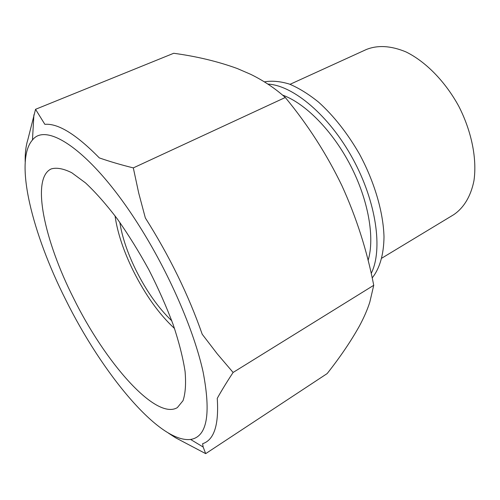 <?xml version="1.0" encoding="UTF-8"?>
<svg xmlns="http://www.w3.org/2000/svg" width="500" height="500" viewBox="0 0 500 500"><rect width="100%" height="100%" fill="white"/><g stroke="black" fill="none" stroke-linecap="round" stroke-linejoin="round"><path stroke-width="0.75" d="M35.544 109.306L173.706 53.275C196.75 56.4 217.95 61.487 237.3 68.537L250.831 74.394C263.812 80.8 275.3 88.5 285.3 97.487C307.825 124.744 326.706 154.15 341.931 185.706C356.469 217.638 367.069 250.837 373.738 285.3L369.819 302.094C367.425 309.613 363.95 317.613 359.381 326.087C350.919 341.256 340.181 357.081 327.169 373.569L205.688 453.638L203.156 447.019L202.613 443.706C214.131 439.988 219.006 424.869 217.25 398.35C221.688 390.394 226.969 381.763 233.106 372.456L217.25 353.85L202.213 334.25C188.45 294.875 169.488 256.106 145.338 217.938L138.713 193.062L133.312 167.894C120.925 164.831 109.594 161.494 99.306 157.894C76.231 134.369 58.087 123.188 44.862 124.338L35.544 109.306L27.806 139.831C25.894 145.844 25.025 153.144 25.188 161.731M168.538 433.206L175.681 437.831L205.688 453.638M65.662 299.644C101.981 373.188 159.381 443.237 190.581 439.45C207 436.856 211.181 414.419 203.137 372.125C194 330.35 168.775 272.175 138.431 224.587C92.731 152.363 46.731 121.119 32.456 140.006C13.856 160.969 32.425 233.806 65.662 299.644M371.188 273.456C383.081 249.856 376.406 201.8 352.731 158.613C329.131 115.375 293.163 85.306 267.881 84.094M368.088 260.462C374.95 238.075 368.55 200.356 350.575 165.581C332.6 130.806 305.194 103.156 282.506 95.075M372.181 277.919C379.594 268.719 383.8 254.662 384 236.8C383.312 212.206 374.531 182.025 359.513 154.137C347.463 133.238 333.825 115.913 318.6 102.156C308.606 94.1 298.875 88.069 289.4 84.075C280.262 81.294 271.925 80.55 264.381 81.856M381.831 258.137L453.65 214.725C463.656 208.019 470.819 196.381 473.944 180.769C477.131 159.137 471.731 131.594 458.819 106.337C445.238 81.431 425.538 61.438 405.881 51.869C390.981 45.719 377.819 44.925 366.394 49.481L290.044 84.312M119.819 222.387C122.106 236.919 127.419 252.706 135.744 269.756C146.375 291.038 158.4 308.069 171.812 320.85M115.037 215.844C117.4 232.469 123.406 250.656 133.056 270.413C145.287 294.875 159.113 314.231 174.519 328.488M73.506 298.081C104.881 362.094 155.844 420.681 177.356 407.606L183.019 400.675C185.438 393.519 186.119 383.769 185.075 371.425C182.956 357.725 179.025 342.219 173.281 324.919C166.55 306.931 158.444 288.612 148.963 269.956C138.906 251.606 128.344 234.581 117.287 218.881C106.237 204.381 95.65 192.387 85.531 182.913L71.756 172.738C63.575 168.65 56.756 167.369 51.3 168.888C30.688 178.131 44.4 240.619 73.506 298.081M233.106 372.456L373.738 285.3M133.312 167.894L285.3 97.487M190.581 439.45L203.156 447.019M32.456 140.006L33.906 114.763"/></g></svg>
